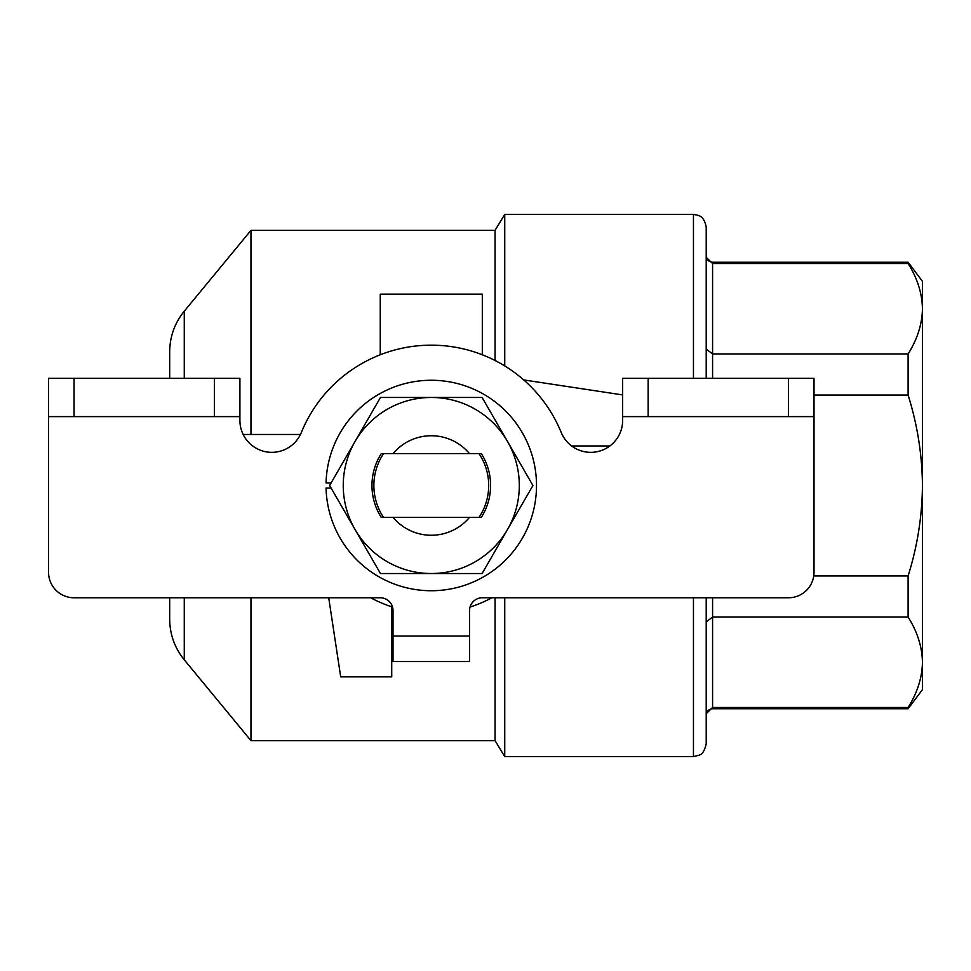 <?xml version="1.0" encoding="UTF-8"?>
<svg xmlns="http://www.w3.org/2000/svg" width="971" height="971" viewBox="0 0 971 971"><rect width="100%" height="100%" fill="white"/><g stroke="black" fill="none" stroke-linecap="round" stroke-linejoin="round"><path stroke-width="1.46" d="M184.272 378.338L184.272 311.181L250.967 230.345L495.064 230.345L504.738 214.397L504.738 365.921M495.064 230.345L495.064 360.496M169.682 597.772L169.682 619.219L169.682 597.772M169.682 378.338L169.682 351.781L169.682 378.338M250.967 597.772L250.967 740.655L495.064 740.655L504.738 756.603L693.452 756.603L693.452 597.772M250.967 230.345L250.967 434.474M504.738 597.772L504.738 756.603M495.064 597.772L495.064 740.655M328.708 597.772L340.7 676.86L391.726 676.86L391.726 606.79M300.452 434.474L243.163 434.474M523.745 379.928L622.642 394.918M609.909 445.956L571.603 445.956M380.244 354.767L380.244 294.14L482.308 294.14L482.308 354.767M470.037 607.045A127.577 127.577 0 0 0 491.872 597.772M370.679 597.772A127.577 127.577 0 0 0 392.527 607.045M393.012 636.041L469.551 636.041L469.551 661.554L393.012 661.554L393.012 610.528A12.757 12.757 0 0 0 380.244 597.772L74.063 597.772A25.513 25.513 0 0 1 48.55 572.247L48.55 378.338L74.063 378.338L74.063 416.608L48.55 416.608M788.501 416.608L788.501 378.338L814.014 378.338L814.014 416.608L622.642 416.608L622.642 378.338L648.155 378.338L648.155 416.608M214.397 416.608L214.397 378.338L239.91 378.338L239.91 416.608L74.063 416.608M788.501 378.338L648.155 378.338M214.397 378.338L74.063 378.338M469.551 636.041L469.551 610.528A12.757 12.757 0 0 1 482.308 597.772L788.501 597.772A25.513 25.513 0 0 0 814.014 572.247L814.014 416.608M239.91 416.608L239.91 420.443A31.897 31.897 0 0 0 301.338 432.496A140.334 140.334 0 0 1 561.214 432.496A31.897 31.897 0 0 0 622.642 420.443L622.642 416.608M481.3 517.397L479.019 517.397A57.41 57.41 0 0 0 479.019 453.603L481.3 453.603A59.328 59.328 0 0 1 481.3 517.397M381.263 453.603L383.545 453.603A57.41 57.41 0 0 0 383.545 517.397L381.263 517.397A59.328 59.328 0 0 1 381.263 453.603M479.019 453.603L383.545 453.603M383.545 517.397L479.019 517.397M393.097 453.603A49.752 49.752 0 0 1 469.466 453.603M469.466 517.397A49.752 49.752 0 0 1 393.097 517.397M507.517 529.511A88.033 88.033 0 0 1 355.046 529.511A88.033 88.033 0 0 1 431.282 397.467A88.033 88.033 0 0 1 507.517 529.511L532.921 485.5L482.102 397.467L380.462 397.467L329.63 485.5L380.462 573.533L482.102 573.533L507.517 529.511M331.111 482.951L326.062 482.951A105.256 105.256 0 0 1 484.638 394.784A105.256 105.256 0 0 1 484.638 576.216A105.256 105.256 0 0 1 326.062 488.049L331.111 488.049M922.45 662.271L922.45 689.628L908.103 708.757L908.103 707.495C917.364 692.772 922.147 677.697 922.45 662.271C922.147 646.844 917.364 631.769 908.103 617.058L908.103 575.937C917.364 546.503 922.147 516.354 922.45 485.5L922.45 662.271M922.45 308.729L922.45 485.5C922.147 454.646 917.364 424.497 908.103 395.063L908.103 353.942C917.364 339.231 922.147 324.156 922.45 308.729C922.147 293.303 917.364 278.228 908.103 263.505L908.103 262.243L922.45 281.372L922.45 308.729M706.208 255.859C706.585 259.743 708.709 261.867 712.58 262.243L712.58 263.505L706.208 257.315M908.103 263.505L712.58 263.505L712.58 353.942L706.208 349.087M712.58 597.772L712.58 707.495L706.208 713.685L706.208 621.913L712.58 617.058L908.103 617.058M693.452 756.603L699.326 755.159C698.999 754.564 703.392 756.045 706.208 743.847L706.208 597.772M706.208 378.338L706.208 227.153C703.987 215.72 698.683 215.938 698.428 215.404L693.452 214.397L693.452 378.338M712.58 378.338L712.58 353.942L908.103 353.942M814.014 395.063L908.103 395.063M813.747 575.937L908.103 575.937M706.208 715.142C706.585 711.258 708.709 709.133 712.58 708.757L712.58 707.495L908.103 707.495M184.272 597.772L184.272 659.819L250.967 740.655M504.738 214.397L693.452 214.397M184.272 659.819C174.707 647.973 169.84 634.439 169.682 619.219M184.272 311.181C174.707 323.027 169.84 336.561 169.682 351.781M712.58 262.243L908.103 262.243M712.58 708.757L908.103 708.757"/></g></svg>
